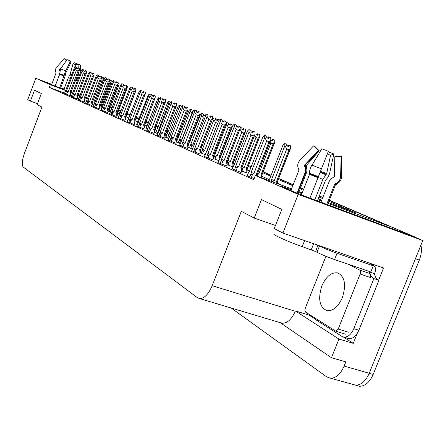 <?xml version="1.0" encoding="UTF-8"?>
<svg xmlns="http://www.w3.org/2000/svg" width="445" height="445" viewBox="0 0 445 445"><rect width="100%" height="100%" fill="white"/><g stroke="black" fill="none" stroke-linecap="round" stroke-linejoin="round"><path stroke-width="0.67" d="M51.676 84.511L45.34 82.236L65.888 90.329M291.236 189.72L282.664 186.716C276.896 184.964 297.939 193.686 312.657 199.121L412.654 236.239L422.75 240.578L369.228 373.272C365.779 381.015 361.301 384.992 355.783 385.203L352.368 384.263M118.798 109.948L119.505 110.254L118.787 109.982M119.366 110.621L119.505 110.254M127.125 113.564L126.614 113.308M135.692 117.213L139.146 118.698L135.692 117.213M145.376 121.374L148.485 122.709L145.376 121.374M155.522 125.735L158.248 126.903L155.522 125.735M166.157 130.302L168.466 131.297L166.157 130.302M177.316 135.102L179.163 135.892L177.316 135.102M189.053 140.142L190.382 140.715L189.053 140.142M201.396 145.448L202.158 145.776L201.396 145.448M220.525 153.67L221.649 154.154L220.525 153.67M234.459 159.655L235.989 160.317L234.459 159.655M248.36 165.629L251.175 166.842L248.36 165.629M263.028 171.937L271.066 175.391L263.028 171.937M278.537 178.601L293.144 184.875L278.537 178.601M299.274 187.512L299.741 187.712L299.274 187.512M300.497 188.04L303.59 189.37L300.497 188.04M319.271 196.106L322.77 197.608L319.271 196.106M329.328 200.233L415.046 237.04L329.261 200.4L389.175 226.149L328.065 203.415M388.691 227.345L389.175 226.149M314.949 318.904L309.008 315.11L309.269 314.454M357.229 333.472L353.258 343.351L343.312 337.004M65.782 90.596L50.341 84.739L35.789 78.303L27.74 99.697L30.416 101.093L34.499 90.24L41.313 93.522L37.135 104.608L41.902 107.1L24.375 153.581C22.005 160.478 21.638 164.978 23.279 167.086L197.33 297.661L199.627 298.573C204.333 298.506 208.516 294.217 212.176 285.718L241.312 211.319L254.223 218.072L261.476 199.594L281.819 209.395L274.27 228.552L282.92 233.069L383.523 267.996L378.628 280.189M280.2 322.664L331.464 357.736L338.94 339.062L295.363 310.916L309.008 315.11M338.94 339.062L353.258 343.351M280.406 322.72L282.18 323.254C287.292 323.37 291.642 319.371 295.23 311.255L295.363 310.916M331.464 357.736L345.821 361.874L344.124 366.101C340.647 373.961 336.203 378.022 330.78 378.283L326.675 376.87L231.139 307.996M35.789 78.303L51.737 84.361M60.704 87.765L64.086 89.045M78.298 94.446L80.261 95.191M85.635 97.227L87.782 98.045M102.878 103.774L103.785 104.119M110.699 106.744L112.301 107.356M282.92 233.069L298.189 194.382L422.75 240.578M321.44 200.956L317.88 199.627M301.888 193.681L298.734 192.507M297.961 192.218L297.488 192.045M71.05 92.287L72.835 92.966M78.103 94.963L80.067 95.708M85.434 97.744L87.587 98.562M102.684 104.291L103.585 104.636M110.505 107.256L112.107 107.868M118.648 110.349L121.007 111.244M112.246 107.501L110.644 106.889M103.73 104.264L102.823 103.924M87.726 98.189L85.579 97.377M80.206 95.336L78.242 94.59M64.03 89.195L60.648 87.91M120.895 111.534L118.548 110.605M112.007 108.129L110.404 107.523M103.485 104.898L102.584 104.553M87.487 98.829L85.334 98.011M79.961 95.975L78.003 95.23M72.735 93.233L70.95 92.554M328.377 202.631L355.26 212.649L328.916 201.279M322.425 198.481L318.932 196.974M303.262 190.21L300.169 188.875M299.407 188.552L298.945 188.352M292.816 185.704L278.214 179.407M270.755 176.187L262.722 172.721M250.874 167.609L248.06 166.397M235.7 161.062L234.165 160.4M221.365 154.877L220.981 154.71M201.885 146.472L201.123 146.144M190.115 141.399L188.786 140.82M178.907 136.559L177.06 135.764M168.216 131.948L165.907 130.952M158.003 127.543L155.277 126.363M148.246 123.332L145.142 121.991M138.912 119.305L135.464 117.814M129.973 115.45L126.386 113.903M298.189 194.382L255.363 175.441L291.553 188.919M297.805 191.244L298.278 191.422M299.051 191.712L302.205 192.885M318.192 198.837L321.752 200.167M254.223 218.072L275.472 225.504M30.416 101.093L37.48 103.696M64.614 93.139L49.345 87.37L253.711 179.663L255.363 175.441M49.345 87.37L50.341 84.739M119.927 114.076L117.819 113.241M111.039 110.677L109.754 110.193M102.406 107.417L101.994 107.262M86.291 101.326L84.695 100.726M78.776 98.49L77.413 97.972M71.556 95.758L70.366 95.308M119.293 113.798L120.267 111.261M284.566 186.316L277.274 183.118M269.069 179.513L261.816 176.331M249.562 170.958L247.181 169.912M234.432 164.316L233.314 163.827M200.456 149.409L199.95 149.186M188.73 144.263L187.64 143.785M177.561 139.363L175.947 138.656M166.903 134.69L164.817 133.773M156.735 130.224L154.22 129.122M147.011 125.957L144.108 124.683M137.705 121.874L134.824 120.612M128.8 117.97L126.152 116.807M136.804 126.063L143.88 128.861M146.75 130.535L154.014 133.411M157.168 135.219L164.639 138.178M168.11 140.136L175.792 143.184M191.712 150.749L199.855 153.981M179.613 145.309L187.517 148.446M232.134 168.922L241.079 172.482M217.917 162.531L226.577 165.974M204.461 156.479L212.855 159.816M127.315 121.797L134.212 124.522M118.242 117.714L124.967 120.373M109.565 113.814L116.123 116.401M101.249 110.076L107.651 112.602M93.283 106.494L99.535 108.958M85.64 103.056L91.748 105.465M78.298 99.758L84.272 102.111M71.245 96.582L77.091 98.885M64.464 93.533L70.182 95.786M247.181 175.686L254.134 178.573M227.039 164.644L232.941 166.847M241.563 171.064L246.575 172.883M213.305 158.537L218.679 160.573M200.289 152.735L205.178 154.638M187.94 147.228L192.385 149.008M176.209 142L180.247 143.663M165.045 137.021L168.716 138.579M165.801 137.299L165.045 137.016M155.661 132.777L157.741 133.739M145.966 128.46L147.295 129.106M136.687 124.327L137.338 124.672M127.804 120.367L127.053 120.083L127.837 120.434M116.529 115.11L117.28 115.361M108.052 111.367L109.298 111.812M99.919 107.785L101.627 108.396M92.121 104.341L93.85 104.992M420.914 245.128C421.905 249.823 421.365 254.813 419.312 260.108L415.435 258.717L369.228 373.272C365.779 381.015 361.301 384.992 355.783 385.203L330.78 378.283M411.213 235.622L411.925 235.967M119.471 110.338L121.118 110.95M119.978 110.46L121.14 110.9L119.978 110.46M419.312 260.108L373.183 374.401C369.739 382.122 365.25 386.088 359.721 386.293L356.056 385.209M126.658 113.197L130.246 114.738M135.736 117.096L139.19 118.581M145.42 121.257L148.535 122.592M155.566 125.612L158.298 126.786M166.202 130.179L168.51 131.169M177.366 134.974L179.213 135.764M189.103 140.014L190.432 140.581M201.446 145.315L202.208 145.643M220.581 153.531L221.699 154.014M234.509 159.516L236.045 160.172M248.416 165.484L251.23 166.691M263.09 171.787L271.127 175.235M278.592 178.445L293.205 184.72M299.34 187.351L299.802 187.551M300.559 187.879L303.657 189.208M319.338 195.939L322.836 197.441M415.046 237.04L416.631 237.947M286.747 148.93L284.856 145.715L284.778 143.535L286.719 144.302L286.775 145.854L288.716 146.616L288.655 145.064L290.591 145.832L290.674 148.007L290.157 149.025L288.977 149.809L286.747 148.93L274.309 180.587L272.346 181.766M271.706 181.527L271.533 180.653L271.255 181.36M277.324 183.618L277.43 181.705L290.513 148.424M277.012 183.501L276.551 181.421L288.977 149.809M268.574 180.359L269.765 178.712L282.987 145.026L284.778 143.535M284.856 145.715L271.584 179.507L271.533 180.653M276.551 181.421L277.43 181.694M274.309 180.587L271.584 179.507M287.959 146.322L288.477 144.998L287.337 146.077M282.987 145.026L282.842 145.393M288.076 146.366L288.594 145.042M247.27 175.814L248.583 172.46L249.317 171.586L262.895 136.882L264.458 135.241L266.716 136.126L266.755 137.716L268.774 138.512L268.736 136.921L267.406 137.972M268.024 138.217L268.558 136.86M268.736 136.921L270.744 137.716L270.805 139.947L270.293 140.937L269.008 141.783L266.683 140.87L253.911 173.483L251.125 172.382L251.063 173.556L249.74 176.926M268.674 136.899L268.14 138.262M248.583 172.46L247.153 175.764M253.911 173.483L251.681 174.713L251.152 174.323L251.063 173.556M266.683 140.87L264.747 137.561L251.125 172.382M264.697 135.325L264.747 137.561M270.699 140.22L257.21 174.657L256.248 174.357L269.008 141.783M256.648 175.92L256.248 174.357M257.21 174.662L257.132 176.098M270.766 138.495L270.983 140.069L272.88 140.82L272.841 139.318L274.737 140.064L274.799 142.172L274.348 143.067L273.108 143.907L270.922 143.051L258.857 173.839L257.082 174.946M261.721 177.805L261.949 174.946L274.682 142.461M261.621 177.772L261.054 174.662L273.108 143.907M261.054 174.662L261.949 174.941M270.922 143.051L269.943 141.838M258.857 173.839L257.599 173.35M272.168 140.537L272.668 139.252L271.578 140.309M272.279 140.581L272.779 139.296M255.007 132.744L256.009 133.138L256.036 134.601L257.9 135.336L257.872 133.878L259.735 134.613L259.774 136.654L258.094 138.334L255.947 137.488L244.238 167.459L243.009 168.255L241.835 168.427M246.558 172.921L247.303 168.555L259.708 136.826M246.997 171.803L246.397 168.266L258.094 138.334M246.397 168.266L247.303 168.555M255.947 137.488L254.49 135.302M244.238 167.459L242.236 166.669M257.227 135.069L257.661 133.795L256.665 134.846M257.327 135.108L257.816 133.856M240.122 127.315L241.863 127.999L241.88 129.417L243.71 130.14L243.693 128.722L245.518 129.439L245.54 131.425L243.871 133.044L241.768 132.221L230.388 161.413L228.385 162.503L227.84 161.474L227.223 163.059M232.679 166.747L233.419 162.497L245.54 131.425M233.108 165.657L232.501 162.203L243.871 133.044M240.05 128.933L227.907 160.434L227.84 161.474M232.501 162.203L233.419 162.497M241.768 132.221L240.05 129.267M230.388 161.413L227.907 160.434M243.065 129.884L243.487 128.644L242.536 129.679M243.693 128.722L243.165 129.923M232.212 169.044L234.192 164.928L247.348 131.197L248.844 129.595L251.052 130.457L251.075 131.998L253.049 132.777L253.027 131.236L251.759 132.271M252.343 132.499L252.855 131.175M253.027 131.236L254.996 132.015L255.035 134.179L254.596 135.03L253.244 135.942L250.969 135.052L238.598 166.747L235.894 165.679L234.548 170.096M252.966 131.219L252.448 132.543M233.486 165.779L232.106 168.994M238.598 166.747L236.417 167.932L235.828 166.814M250.969 135.052L249.1 131.837L235.894 165.679M249.072 129.673L249.1 131.837M254.979 134.318L241.858 167.91L240.884 167.598L253.244 135.942M241.858 167.91L241.524 171.342L240.884 167.598M241.524 171.342L241.062 172.527M217.989 162.648L219.902 158.643L232.668 125.829L234.098 124.261L236.251 125.106L236.262 126.597L238.197 127.365L238.186 125.868L236.974 126.881M237.524 127.098L238.031 125.813M238.186 125.868L240.116 126.63L240.133 128.727L238.364 130.429L236.134 129.551L224.13 160.384L221.51 159.349L220.197 163.638M238.131 125.846L237.63 127.137M219.224 159.471L218.946 160.189M224.13 160.384L222.005 161.535L221.438 160.45M236.134 129.551L234.32 126.436L221.51 159.349M234.309 124.339L234.32 126.436M240.133 128.727L227.351 161.535L226.366 161.218L238.364 130.429M227.351 161.535L227.011 164.867L226.366 161.218M227.011 164.867L226.561 166.018M204.533 156.59L218.773 120.751L220.147 119.216L222.25 120.039L222.244 121.491L224.147 122.236L224.147 120.79L222.984 121.78M223.512 121.986L223.996 120.734M224.147 120.79L226.043 121.535L226.038 123.565L224.28 125.212L222.094 124.355L210.441 154.359L207.904 153.358L206.619 157.53M224.096 120.767L223.607 122.025M205.729 153.503L205.457 154.209M210.441 154.359L208.371 155.477L207.826 154.426M222.094 124.355L220.342 121.324L207.904 153.358M220.347 119.288L220.342 121.324M226.038 123.565L213.628 155.505L212.638 155.183L224.28 125.212M213.628 155.505L213.277 158.737L212.638 155.183M213.277 158.737L212.838 159.855M191.778 150.849L205.612 115.939L206.931 114.437L208.983 115.238L208.966 116.646L210.83 117.38L210.847 115.973L209.729 116.946M210.229 117.146L210.702 115.923M210.847 115.973L212.699 116.707L212.682 118.676L210.941 120.267L208.8 119.427L197.474 148.652L195.01 147.684L193.759 151.745M210.797 115.956L210.324 117.18M192.935 147.846L192.674 148.535M197.474 148.652L195.45 149.743L194.927 148.719M208.8 119.427L207.097 116.479L195.01 147.684M207.12 114.504L207.097 116.479M212.682 118.676L200.623 149.787L199.627 149.464L210.941 120.267M200.623 149.787L200.261 152.93L199.627 149.464M200.261 152.93L199.838 154.02M66.35 60.676L64.264 58.707L56.009 67.89L55.341 70.371L56.042 72.941L51.559 84.828M60.509 88.288L64.981 76.44L65.971 72.541L70.783 62.717L70.521 61.01L65.693 70.861L59.647 87.96M55.124 86.224L59.602 74.365L60.531 68.858L67.056 59.68L70.521 61.01M55.102 86.213L59.641 74.182M63.885 89.573L68.374 77.697L70.177 74.176L73.058 63.718L75.105 64.503L74.793 67.334M59.53 71.089L59.241 69.932L61.666 67.262M80.717 72.151L80.628 65.031L78.949 64.33L75.8 64.692L75.667 66.978M64.264 58.707L65.988 59.424L66.683 60.203M73.058 63.718L74.326 62.712L77.747 64.019L75.105 64.503M75.722 79.95L77.085 78.821L77.981 77.202L78.454 72.724M78.721 68.18L78.949 64.33M77.697 64.475L77.747 64.019M317.875 245.206L315.622 251.547L302.216 246.636C291.781 242.931 283.154 239.354 276.323 235.894C273.647 234.448 273.069 233.809 274.582 233.981M297.071 193.108L305.448 171.726L305.643 169.111L304.491 165.796L304.603 165.039L318.425 150.432L313.547 145.882L299.735 160.489C297.594 163.009 297.188 165.779 298.517 168.794L298.951 170.14L290.885 190.61M317.385 200.879L325.518 180.342L327.909 177.377L329.472 174.023L333.856 154.009L330.568 155.277L326.675 173.606L322.92 179.374L314.787 199.911M326.725 204.344L334.746 184.108L335.93 183.379C338.829 181.977 340.403 179.624 340.642 176.32L341.098 156.362L334.835 156.69L334.362 176.582L330.974 178.968L329.378 181.054L320.951 202.197M301.432 194.832L309.514 174.368L309.759 170.457L310.944 166.808L321.83 148.78L328.36 151.261L309.948 198.108M318.425 150.432L319.237 150.822L306.166 165.646L306.972 169.606L306.705 172.176L298.3 193.597M327.298 154.031L330.568 155.277M313.614 145.943L314.938 146.561L319.237 150.822M341.654 156.996L342.327 156.985L341.098 156.362M328.137 151.84L333.856 154.009M314.637 146.9L314.91 146.594M318.097 245.312L319.471 246.018C324.327 248.399 330.19 250.819 337.06 253.272L373.272 265.815C370.93 264.63 370.318 264.113 371.43 264.274L372.782 264.758C375.408 266.305 376.142 268.858 375.002 272.418L374.518 273.631L369.511 271.917L369.65 271.567M315.622 251.547L316.99 252.265C321.824 254.69 327.681 257.115 334.557 259.552L370.807 271.967L373.272 265.815M347.439 338.172L349.069 338.667C353.041 338.773 356.311 335.964 358.881 330.251L378.94 280.311C376.542 279.343 375.068 277.113 374.518 273.631M358.881 330.251L353.803 328.688C351.227 334.418 347.962 337.238 344.007 337.138L341.921 336.387L316.056 319.872L313.992 317.457M371.258 264.697L371.43 264.274M378.94 280.311L373.9 278.603L370.724 275.739M369.845 273.558L369.511 271.917M353.803 328.688L373.9 278.603M342.35 297.661C346.388 284.711 344.819 276.451 337.649 272.891C331.364 272.112 326.107 276.434 321.868 285.857C317.736 299.135 319.51 307.423 327.192 310.716C333.205 311.083 338.256 306.727 342.35 297.661M325.929 256.287L305.248 308.274L304.892 310.604L305.659 312.156L335.758 331.186L338.206 329.061L360.528 272.991L360.5 271.305L359.838 270.182L348.735 264.402M360.222 274.059L370.351 277.496L370.679 275.06L369.751 273.503L359.643 270.054M228.313 127.22L226.644 124.344L226.644 122.414L228.441 123.12L228.446 124.5L230.237 125.206L230.237 123.827L232.029 124.533L232.034 126.463L230.377 128.032L228.313 127.22L217.249 155.672L215.285 156.735L214.768 155.739L213.622 158.676M219.824 158.732L219.324 156.451L220.186 156.746L220.153 157.986L220.247 156.757L232.034 126.463M219.324 156.451L230.377 128.032M226.644 124.344L214.84 154.727L214.768 155.739M226.644 122.414L226.038 122.798M231.745 127.042L220.247 156.757M217.249 155.672L214.84 154.727M229.631 124.967L230.093 123.777L229.125 124.767M229.726 125.001L230.187 123.81M206.914 151.306L217.561 123.271L215.53 122.475L213.912 119.672L213.928 117.791L215.691 118.487L215.68 119.827L217.444 120.517L217.449 119.182L219.207 119.872L219.207 120.267M215.53 122.475L204.761 150.221L202.848 151.256L202.347 150.288L201.235 153.152M213.912 119.672L202.419 149.297L202.347 150.288M213.928 117.791L212.521 119.104M204.761 150.221L202.419 149.297M216.865 120.289L217.31 119.132L216.381 120.105M216.954 120.328L217.405 119.165M204.639 118.453L203.371 117.958L201.796 115.227L201.824 113.397L203.56 114.081L203.537 115.383L205.267 116.062L205.284 114.76L206.296 115.16M203.371 117.958L192.885 145.037L191.011 146.043L190.527 145.098L189.448 147.901M188.452 144.948L200.434 114.727L201.824 113.397M201.796 115.227L190.527 145.098M192.885 145.037L190.61 144.141M204.717 115.845L205.156 114.71L204.261 115.667M204.8 115.878L205.24 114.743M179.669 145.409L193.119 111.367L194.387 109.904L196.395 110.688L196.373 112.057L198.197 112.774L198.22 111.406L197.152 112.363M197.624 112.546L198.086 111.356M198.22 111.406L200.044 112.123L200.011 114.042L198.286 115.578L196.184 114.754L185.17 143.24L182.778 142.3L181.554 146.255M198.175 111.389L197.714 112.585M180.804 142.472L180.542 143.157M185.17 143.24L183.195 144.297L182.689 143.307M196.184 114.754L194.532 111.884L182.778 142.3M194.571 109.965L194.532 111.884M200.011 114.042L188.28 144.364L187.278 144.035L198.286 115.578M188.28 144.364L187.912 147.417L187.278 144.035M187.912 147.417L187.501 148.48M168.166 140.231L181.254 107.028L182.472 105.593L184.436 106.361L184.402 107.69L186.194 108.396L186.227 107.067L185.203 108.002M185.648 108.18L186.099 107.017M186.227 107.067L188.013 107.768L187.968 109.631L186.26 111.128L184.197 110.316L173.478 138.1L171.153 137.182L169.957 141.037M186.182 107.05L185.732 108.213M169.272 137.371L169.011 138.039M173.478 138.1L171.547 139.129L171.064 138.161M184.197 110.316L182.595 107.518L171.153 137.182M182.645 105.654L182.595 107.518M187.968 109.631L176.554 139.213L175.547 138.879L186.26 111.128M176.554 139.213L176.176 142.183L175.547 138.879M176.176 142.183L175.775 143.218M157.224 135.308L169.962 102.901L171.136 101.493L173.061 102.244L173.016 103.54L174.774 104.23L174.818 102.934L173.828 103.857M174.256 104.024L174.696 102.895M174.818 102.934L176.57 103.629L176.515 105.443L174.824 106.889L172.799 106.094L162.358 133.205L160.1 132.315L158.926 136.075M174.774 102.923L174.34 104.058M158.298 132.515L158.047 133.166M162.358 133.205L160.473 134.206L160.005 133.272M172.799 106.094L171.236 103.368L160.1 132.315M171.303 101.555L171.236 103.368M176.515 105.443L165.39 134.307L164.389 133.973L174.824 106.889M165.39 134.307L165.017 137.199L164.389 133.973M165.017 137.199L164.622 138.211M192.179 113.809L190.26 110.989L190.299 109.209L192.001 109.882L191.973 111.15L193.047 111.567M191.789 113.653L181.577 140.097L179.741 141.076L179.274 140.158L178.217 142.895M177.288 140.03L188.964 110.516L190.299 109.209M190.26 110.989L179.274 140.158M181.577 140.097L179.357 139.224M193.33 111.122L193.531 110.488L192.707 111.439M193.503 110.927L193.653 110.532M180.414 109.203L179.257 106.95L179.307 105.215L180.982 105.877L181.187 107.206M170.19 135.725L168.883 136.326L168.538 135.447L167.509 138.122M166.641 135.341L178.022 106.494L179.307 105.215M179.257 106.95L168.538 135.447M170.379 135.23L168.627 134.54M169.339 104.519L168.755 103.095L168.816 101.404L170.452 102.317M158.809 131.826L158.292 130.952L157.291 133.561M173.033 103.062L173.734 103.34L173.717 103.813M156.473 130.869L167.576 102.662L168.816 101.404M168.755 103.095L158.292 130.952M159.36 130.457L158.381 130.062M148.485 126.881L148.235 127.342M146.761 126.586L157.591 98.996L158.648 97.711L158.72 99.413L148.502 126.653M158.865 99.864L158.72 99.413M162.191 99.102L163.304 99.535M158.793 97.761L159.855 98.178M137.46 122.492L148.04 95.491L149.064 94.229L149.17 94.952M152.346 96.014L152.368 95.525L152.974 95.764M149.203 94.279L149.587 94.429M152.101 95.92L152.262 95.486L151.923 95.847M152.168 95.948L152.335 95.514M146.794 130.619L159.21 98.968L160.339 97.588L162.225 98.323L162.175 99.585L163.899 100.264L163.949 99.001L162.998 99.908M163.404 100.069L163.832 98.962M163.949 99.001L165.668 99.68L165.601 101.449L163.927 102.851L161.941 102.072L151.767 128.549L149.565 127.682L148.419 131.347M163.91 98.99L163.482 100.097M147.84 127.887L147.595 128.527M151.767 128.549L149.921 129.523L149.47 128.611M161.941 102.072L160.422 99.413L149.565 127.682M160.495 97.644L160.422 99.413M165.601 101.449L154.765 129.64L153.759 129.3L163.927 102.851M154.765 129.64L154.382 132.454L153.759 129.3M154.382 132.454L154.003 133.444M136.849 126.146L148.953 95.219L150.048 93.867L151.89 94.585L151.834 95.814L153.525 96.482L153.581 95.252L152.668 96.142M153.058 96.292L153.469 95.213M153.581 95.252L155.272 95.92L155.127 97.778L153.542 99.001L151.589 98.239L141.671 124.105L139.524 123.259L138.401 126.842M153.542 95.241L153.13 96.326M137.872 123.476L137.633 124.099M141.671 124.105L139.864 125.056L139.424 124.166M151.589 98.239L150.11 95.642L139.524 123.259M150.193 93.917L150.11 95.642M155.194 97.639L144.625 125.184L143.624 124.839L153.542 99.001M144.625 125.184L144.241 127.932L143.624 124.839M144.241 127.932L143.869 128.894M127.353 121.874L139.163 91.637L140.22 90.313L142.027 91.019L141.961 92.215L143.624 92.866L143.685 91.67L142.801 92.543M143.173 92.694L143.579 91.631M143.685 91.67L145.348 92.326L145.22 94.084L143.624 95.33L141.71 94.579L132.026 119.861L129.934 119.038L128.833 122.536M143.652 91.659L143.245 92.721M128.355 119.266L128.121 119.872M132.026 119.861L130.257 120.79L129.834 119.922M141.71 94.579L140.27 92.043L129.934 119.038M140.359 90.363L140.27 92.043M145.259 94.001L134.946 120.929L133.951 120.589L143.624 95.33M145.22 94.084L134.935 120.929L134.557 123.61L133.951 120.589M134.557 123.61L134.195 124.555M118.281 117.791L129.801 88.216L130.824 86.914L132.599 87.609L132.527 88.778L134.162 89.417L134.229 88.249L133.378 89.111M133.734 89.25L134.129 88.21M134.229 88.249L135.859 88.889L135.77 90.53L134.145 91.82L132.265 91.08L122.814 115.811L120.773 115.005L119.694 118.426M134.195 88.238L133.8 89.273M119.254 115.238L119.026 115.834M122.814 115.811L121.079 116.718L120.673 115.867M132.265 91.08L130.863 88.605L120.773 115.005M130.964 86.964L130.863 88.605M135.77 90.53L125.696 116.863L124.7 116.523L134.145 91.82M135.753 90.558L125.69 116.863L125.306 119.483L124.7 116.523M125.306 119.483L124.95 120.406M109.598 113.887L120.851 84.945L121.841 83.666L123.577 84.344L123.504 85.485L125.112 86.119L125.184 84.978L124.355 85.818M124.7 85.952L125.084 84.939M125.184 84.978L126.786 85.607L126.686 87.203L125.084 88.46L123.237 87.737L114.003 111.934L112.012 111.15L110.95 114.493M125.151 84.962L124.761 85.98M110.549 111.389L110.327 111.968M114.003 111.934L112.301 112.819L111.906 111.99M123.237 87.737L121.863 85.312L112.012 111.15M121.969 83.716L121.863 85.312M126.686 87.203L116.846 112.974L115.856 112.635L125.084 88.46M116.846 112.974L116.457 115.533L115.856 112.635M116.457 115.533L116.112 116.434M128.561 118.565L139.04 91.954M132.56 88.271L132.721 88.85M135.747 90.574L135.319 91.681M126.13 115.728L135.719 91.086L126.28 115.772L125.913 118.225L125.724 116.785M125.585 119.088L125.913 118.225M123.538 84.978L124.283 85.268L124.25 85.779M126.747 86.235L127.292 86.452L127.198 87.954L125.968 89.078M117.269 115.389L117.958 112.146L127.198 87.954M117.591 114.543L117.163 112.151M117.258 111.901L117.958 112.146M118.053 83.065L119.11 83.476L119.015 84.945L117.241 85.985M109.286 111.834L109.971 108.658L119.015 84.945M109.603 111.005L109.047 108.335L117.525 86.096M109.047 108.335L109.971 108.658M114.899 81.824L116.034 82.269M109.626 81.04L109.798 80.05L111.256 80.623L111.15 82.058L109.676 83.182L108.925 82.887M101.616 108.424L102.294 105.315L111.15 82.058M101.927 107.612L101.377 104.987L109.676 83.182M106.6 79.082L106.878 78.904L106.839 79.416M101.377 104.987L102.294 105.315M106.878 78.904L107.751 79.249M101.638 78.098L102.183 78.314L102.261 77.313L103.696 77.875L103.585 79.282L102.133 80.378L100.948 79.916M94.729 103.351L103.585 79.282M94.479 103.78L94.001 101.772L102.133 80.378M98.974 76.551L99.391 76.184L99.346 76.696M94.001 101.772L94.913 102.094M99.391 76.184L99.808 76.345M101.838 78.181L102.183 77.28L101.666 77.92M101.894 78.198L102.233 77.302M101.282 110.143L112.279 81.808L113.241 80.556L114.944 81.224L114.866 82.336L116.445 82.954L116.523 81.841L115.722 82.67M116.05 82.798L116.429 81.808M116.523 81.841L118.097 82.459L117.986 84.022L116.406 85.245L114.588 84.533L105.565 108.218L103.618 107.456L102.578 110.727M116.49 81.83L116.112 82.826M102.211 107.701L102 108.263M105.565 108.218L103.896 109.086L103.513 108.28M114.588 84.533L113.252 82.164L103.618 107.456M113.364 80.601L113.252 82.164M117.986 84.022L108.369 109.253L107.384 108.908L116.406 85.245M108.369 109.253L107.979 111.751L107.384 108.908M107.979 111.751L107.64 112.629M93.311 106.561L104.063 78.804L104.992 77.575L106.666 78.225L106.583 79.316L108.135 79.922L108.218 78.837L107.445 79.655M107.757 79.777L108.129 78.804M108.218 78.837L109.765 79.444L109.654 80.968L108.085 82.164L106.299 81.463L97.477 104.664L95.575 103.913L94.557 107.117M108.185 78.826L107.818 79.8M94.223 104.169L94.012 104.714M97.477 104.664L95.842 105.51L95.469 104.72M106.299 81.463L104.998 79.143L95.575 103.913M105.115 77.619L104.998 79.143M109.654 80.968L100.247 105.682L99.268 105.337L108.085 82.164M100.247 105.682L99.852 108.124L99.268 105.337M99.852 108.124L99.524 108.986M100.22 75.945L99.502 76.757M99.802 76.874L100.164 75.923M85.668 103.118L96.181 75.923L97.082 74.716L98.729 75.355L98.64 76.418L100.17 77.018L100.253 75.956L99.858 76.896M100.253 75.956L101.777 76.551L101.655 78.042L100.108 79.204L98.351 78.52L89.718 101.249L87.86 100.52L86.858 103.657M86.558 100.776L86.352 101.304M89.718 101.249L88.75 101.833L87.754 101.304M98.351 78.52L97.077 76.251L87.86 100.52M97.199 74.754L97.077 76.251M101.655 78.042L92.454 102.255L91.481 101.916L100.108 79.204M92.454 102.255L92.059 104.647L91.481 101.916M92.059 104.647L91.737 105.493M78.326 99.819L88.616 73.152L89.49 71.968L91.103 72.596L91.014 73.636L92.516 74.226L92.605 73.186L91.876 73.976M92.171 74.093L92.521 73.158M92.605 73.186L94.101 73.775L93.978 75.233L92.449 76.368L90.724 75.695L82.269 97.972L80.45 97.26L79.471 100.331M92.577 73.175L92.221 74.115M79.193 97.516L78.999 98.034M82.269 97.972L81.318 98.545L80.345 98.028M90.724 75.695L89.473 73.47L80.45 97.26M89.601 72.007L89.473 73.47M93.978 75.233L84.973 98.968L84.005 98.629L92.449 76.368M84.973 98.968L84.578 101.31L84.005 98.629M84.578 101.31L84.266 102.139M85.229 70.521L84.55 71.306M84.828 71.417L85.179 70.499M71.267 96.643L81.346 70.494L82.197 69.331L83.782 69.948L83.688 70.966L85.167 71.545L85.256 70.527L84.884 71.434M85.256 70.527L86.73 71.105L86.603 72.535L85.09 73.642L83.393 72.98L75.116 94.824L73.336 94.123L72.374 97.138M72.123 94.39L71.934 94.891M75.116 94.824L74.182 95.386L73.225 94.88M83.393 72.98L82.169 70.8L73.336 94.123M82.303 69.37L82.169 70.8M86.603 72.535L77.78 95.809L76.818 95.469L85.09 73.642M77.78 95.809L77.391 98.1L76.818 95.469M77.391 98.1L77.08 98.912M64.486 93.589L74.354 67.94L75.183 66.794L76.74 67.401L76.64 68.397L78.098 68.969L78.192 67.968L77.508 68.736M77.775 68.842L78.114 67.94M78.192 67.968L79.644 68.541L79.51 69.937L78.014 71.022L76.34 70.366L68.235 91.798L66.494 91.114L65.543 94.067M78.164 67.963L77.825 68.864M65.32 91.381L65.137 91.87M68.235 91.798L67.312 92.349L66.383 91.848M76.34 70.366L75.149 68.23L66.494 91.114M75.283 66.828L75.149 68.23M79.51 69.937L70.866 92.771L69.91 92.432L78.014 71.022M70.866 92.771L70.477 95.013L69.91 92.432M70.477 95.013L70.171 95.814M344.124 366.101L373.183 374.401M212.176 285.718L295.23 311.255M273.019 181.432L272.818 181.944M268.702 180.409L269.036 179.558M252.582 174.357L251.336 177.538M257.599 174.662L257.049 176.07M243.009 168.255L241.869 171.18M229.186 162.186L228.079 165.034M237.296 167.593L236.089 170.68M222.856 161.201L221.688 164.205M209.2 155.155L208.065 158.081M196.262 149.425L195.155 152.273M77.297 81.19L75.505 80.517M64.119 76.123L59.602 74.365M68.374 77.697L70.371 78.476M69.793 74.86L71.489 75.516M59.179 70.371L59.675 70.566M70.004 74.565L71.612 75.188M59.241 69.932L59.825 70.16M70.177 74.176L71.762 74.788M65.693 70.861L60.531 68.858M79.216 76.117L78.276 75.75M64.23 75.472L59.508 73.636M77.519 80.595L75.761 79.928M64.191 75.839L59.624 74.059M77.397 80.923L75.611 80.245M302.216 246.636L304.608 240.6M336.398 184.692L334.746 184.108M318.025 177.689L309.514 174.368M305.175 172.56L306.433 173.005M318.103 177.494L322.92 179.374M304.903 166.602L306.382 167.17M320.161 172.504L325.857 174.718M304.491 165.796L306.043 166.391M320.378 171.948L326.335 174.262M304.603 165.039L306.166 165.646M320.65 171.264L326.675 173.606M321.574 168.894L311.834 165.123M342.472 177.054L340.642 176.32M318.459 176.659L309.559 173.188M337.649 183.991L335.93 183.379M318.214 177.221L309.609 173.867M336.793 184.308L335.124 183.718M369.311 263.062L372.432 264.619M316.99 252.265L319.471 246.018M334.557 259.552L337.06 253.272M311.272 249.745L313.653 243.738M338.206 329.061L348.424 332.176M216.075 156.429L214.996 159.204M203.615 150.955L202.564 153.664M191.762 145.754L190.738 148.391M188.152 145.721L188.702 144.297M183.985 143.991L182.912 146.767M172.321 138.829L171.275 141.538M161.224 133.917L160.206 136.559M180.47 140.792L179.474 143.373M176.481 142.122L177.533 139.396M169.706 136.064L169.117 137.6M165.857 137.383L166.881 134.724M155.711 132.86L156.707 130.257M146.01 128.533L146.989 125.991M136.732 124.4L137.683 121.908M150.655 129.239L149.665 131.82M140.581 124.778L139.613 127.298M130.964 120.523L130.018 122.987M121.769 116.451L120.845 118.86M112.974 112.557L112.079 114.916M128.199 119.516L128.777 117.997M104.558 108.83L103.679 111.139M96.487 105.259L95.63 107.523M88.75 101.833L87.91 104.052M81.318 98.545L80.495 100.715M74.182 95.386L73.375 97.516M67.312 92.349L66.522 94.435M199.627 298.573L282.18 323.254M282.553 187L282.664 186.716M359.721 386.293L355.783 385.203M277.257 183.596L277.324 181.682L290.157 149.025M257.049 176.064L257.093 174.64L270.293 140.937M261.782 177.266L261.86 174.93L274.348 143.067M247.164 170.463L247.22 168.544L259.385 137.433M233.308 164.066L233.352 162.492L245.201 132.098M241.691 170.046L241.757 167.893L254.596 135.03M218.84 160.15L217.889 162.597M227.217 163.265L227.267 161.524L239.76 129.456M205.368 154.154L204.439 156.545M213.517 156.896L213.556 155.494L225.721 124.188M192.596 148.469L191.689 150.811M200.534 150.899L200.561 149.781L212.421 119.199M327.576 204.656L335.602 184.425L336.976 183.768C339.952 182.261 341.454 179.886 341.476 176.648L341.66 156.612M318.681 150.577L305.125 165.245L306.166 168.911L305.938 171.904L297.538 193.297M319.176 150.799L314.832 146.516M341.654 156.907L342.233 156.896M344.007 337.138L349.069 338.667M372.782 264.758L369.545 263.145M337.649 272.891L338.523 273.185M335.758 331.186L345.965 334.278M188.385 144.875L188.196 145.359M180.475 143.079L179.585 145.37M188.207 145.242L188.229 144.358L199.794 114.471M168.955 137.95L168.088 140.197M176.498 139.886L187.796 109.982M157.997 133.072L157.146 135.274M165.351 134.813L176.376 105.71M177.227 139.947L176.404 142.083M166.591 135.252L165.779 137.349M156.429 130.769L155.639 132.827M146.722 126.486L145.943 128.505M137.433 122.386L136.671 124.372M147.556 128.427L146.728 130.585M154.732 130.001L165.501 101.649M137.6 123.994L136.787 126.113M144.603 125.423L155.127 97.778M128.093 119.761L127.292 121.847M119.004 115.717L118.225 117.764M110.31 111.851L109.542 113.859M128.533 118.459L127.787 120.411M101.988 108.141L101.232 110.121M94.006 104.592L93.266 106.539M86.347 101.182L85.624 103.101M78.999 97.911L78.281 99.797M71.934 94.768L71.228 96.626M65.137 91.742L64.447 93.572"/></g></svg>

